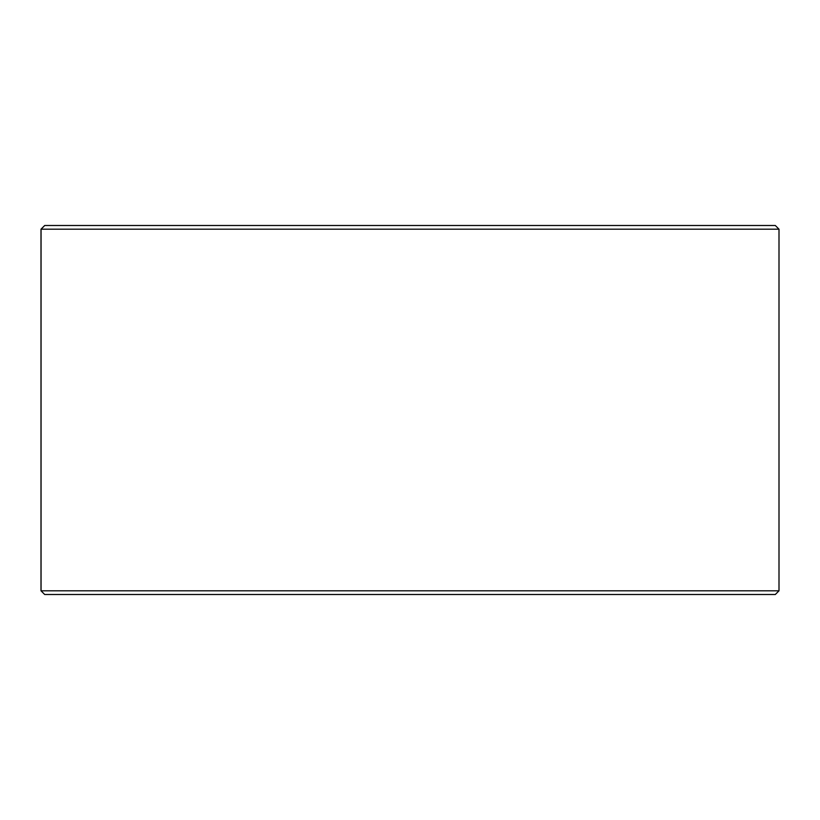 <?xml version="1.0" encoding="UTF-8"?>
<svg xmlns="http://www.w3.org/2000/svg" width="820" height="820" viewBox="0 0 820 820"><rect width="100%" height="100%" fill="white"/><g stroke="black" fill="none" stroke-linecap="round" stroke-linejoin="round"><path stroke-width="1.23" d="M44.741 594.5L775.31 594.5L779 590.81L779 229.19L775.31 225.5L44.69 225.5L41 229.19L41 590.81L44.69 594.5L41.051 590.81L41.051 229.19L44.741 225.5M779 229.19L41.051 229.19M779 590.81L41.051 590.81"/></g></svg>
